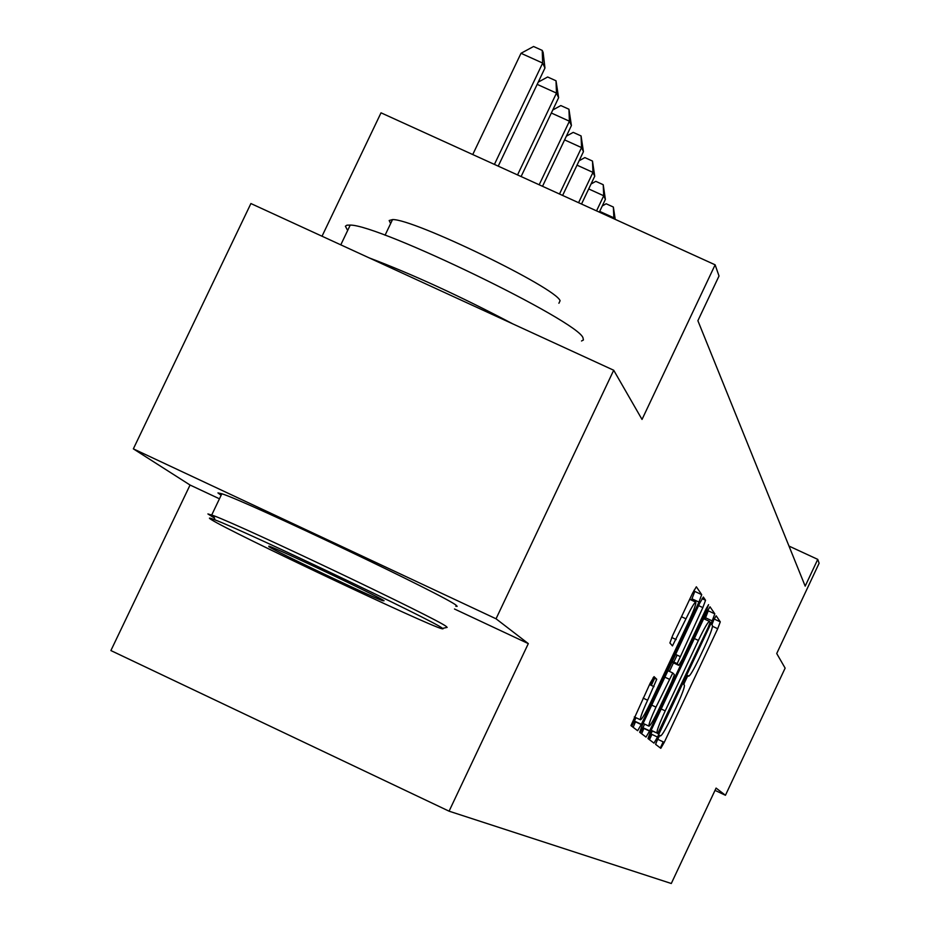 <?xml version="1.0" encoding="UTF-8"?>
<svg xmlns="http://www.w3.org/2000/svg" width="930" height="930" viewBox="0 0 930 930"><rect width="100%" height="100%" fill="white"/><g stroke="black" fill="none" stroke-linecap="round" stroke-linejoin="round"><path stroke-width="1.4" d="M657.417 739.617L655.627 744.384L660.8 748.313L664.253 742.361L717.704 628.727L720.285 621.856L716.147 615.788L713.752 619.892L711.915 624.786L712.473 625.565C712.659 627.889 709.892 635.295 704.15 647.757L699.651 657.324C693.745 669.6 690.083 675.889 688.642 676.203L688.037 675.54L685.608 679.702L683.794 684.538L684.41 685.189C684.666 687.398 681.934 694.698 676.226 707.114L671.716 716.693C665.799 729.004 662.067 735.409 660.544 735.909L659.882 735.374L657.417 739.617M651.918 734.421L649.5 739.722M654.046 676.645L650.233 683.073L630.947 725.621L637.631 730.713L641.386 724.319L698.953 602.07L701.708 594.642L696.349 586.795L692.629 593.073L672.669 635.446L669.902 642.967L672.448 645.885L685.968 618.81C691.211 607.941 694.489 602.384 695.814 602.152C696.117 604.163 693.664 610.801 688.479 622.077L650.488 702.755C645.095 713.949 641.735 719.634 640.398 719.774C640.154 717.751 642.56 711.229 647.617 700.232L656.731 679.272L654.046 676.645M656.731 679.272L653.151 677.586L656.731 679.272M715.019 790.372L725.447 795.278L785.129 668.124L776.724 653.523L819.109 563.255L817.749 559.372L805.182 586.144L697.884 320.711L719.018 276.001L715.124 264.818L381.021 112.821L322.024 236.22M454.479 608.999L528.31 643.606L496.039 618.787L613.707 370.245L642.025 419.442L715.124 264.818M528.31 643.606L449.074 811.181L671.297 883.5L716.088 788.082L725.447 795.278M650.57 731.561L647.978 738.571L653.988 743.14L657.522 737.048L712.194 620.88L714.821 613.858L709.997 606.779L706.486 612.765L650.57 731.561M646.013 737.083L639.677 732.259L642.339 725.075L699.744 603.175L703.347 597.048L705.556 600.28L702.836 607.592L677.191 663.613L678.784 665.369L682.376 659.254L706.079 608.883L708.555 604.663L706.672 609.731L649.663 730.852L646.013 737.083M496.039 618.787L133.35 448.853L250.902 203.542L613.707 370.245M133.35 448.853L190.057 485.03L110.891 650.558L449.074 811.181M817.749 559.372L788.989 546.073M660.323 747.952L663.195 741.861M650.244 684.875L653.581 677.784M190.057 485.03L218.294 498.271M712.008 624.158L713.554 620.322M655.952 743.047L659.568 735.63M683.841 684.05L687.735 675.785L688.642 676.203M643.967 728.178L641.619 733.735M704.952 619.275L708.253 610.789L707.788 610.127M648.384 738.885L652.314 731.108M657.708 733.642L708.276 627.18L710.125 622.263L709.509 621.391C708.056 621.693 704.347 628.041 698.395 640.421L665.229 710.88C659.463 723.401 656.708 730.782 656.952 733.026L651.07 730.503M635.574 721.587L633.167 727.307M671.971 662.148L678.784 665.369M677.11 655.115L673.843 662.055M673.448 662.869L669.437 671.402M644.618 724.121L642.932 727.69L649.663 730.852M655.987 707.114C651.047 717.844 648.687 724.179 648.919 726.132C650.186 725.958 653.453 720.425 658.707 709.52L671.751 681.806L674.401 674.669L672.785 672.971L655.987 707.114L651.732 705.126M640.293 732.724L642.932 727.69M653.767 677.877L650.419 684.968M691.455 600.129L694.791 591.422L694.001 590.294M631.761 726.249L636.062 717.739M651.302 685.375L654.639 678.284M211.494 519.731C230.64 532.076 427.928 625.425 441.727 628.68L442.982 628.854L441.994 627.971C433.659 620.938 245.485 531.309 215.039 519.905C209.041 517.568 207.855 517.51 211.494 519.731M214.435 518.08L207.913 513.941L213.644 515.673C244.811 527.24 437.832 619.182 446.214 626.436L447.156 627.39L442.564 628.378M268.817 546.642L268.898 546.154C277.175 548.433 378.243 596.363 384.067 600.768L382.497 600.652C368.885 595.723 276.64 551.897 268.817 546.642M347.657 230.466L345.39 226.222L346.867 225.188L350.226 225.083C379.277 224.688 578.588 321.35 583.005 337.869L583.412 339.985L581.517 340.985M390.623 223.572L389.17 220.515L392.53 219.585C413.199 218.597 556.094 287.847 560.093 300.739L558.907 303.25M221.108 495.318L217.957 492.912L221.852 493.76C247.089 501.572 447.807 597.165 456.212 605.337L457.165 606.337L455.781 606.244M369.047 257.831C412.583 274.304 460.431 296.298 512.616 323.791M614.404 219.003L613.858 217.818L613.498 218.585M602.256 205.96L606.151 203.763L613.358 207.041L615.23 219.375M613.358 207.041L613.858 217.818L599.687 211.377M599.327 212.145L605.384 199.38L603.721 195.765L596.548 210.878M591.038 184.024L595.805 181.338L603.221 184.71L605.384 199.38M603.221 184.71L603.721 195.765L588.702 188.941M581.529 204.042L594.735 176.235L592.968 172.399L578.576 202.705M579.088 160.797L584.842 157.589L592.48 161.053L594.735 176.235M592.48 161.053L592.968 172.399L577.019 165.156M562.627 195.44L583.436 151.66L581.552 147.591L559.488 194.021M566.37 136.164L573.206 132.374L581.064 135.931L583.436 151.66M581.064 135.931L581.552 147.591L564.591 139.895M542.527 186.302L571.415 125.538L569.416 121.202L539.179 184.779M552.78 109.996L560.825 105.567L568.939 109.228L571.415 125.538M568.939 109.228L569.416 121.202L551.339 113.018M521.102 176.549L558.616 97.72L556.489 93.093L517.533 174.933M538.226 82.131L547.642 76.992L556.012 80.782L558.616 97.72M556.012 80.782L556.489 93.093L537.168 84.363M498.224 166.144L544.957 68.018L542.678 63.066L521.009 53.289L472.742 154.554M521.009 53.289L533.564 46.5L542.225 50.406L542.678 63.066L494.411 164.412M542.225 50.406L543.132 52.406L544.957 68.018M659.672 735.502L660.544 735.909M714.17 619.02L720.285 621.856M712.531 626.32L717.704 628.727M657.824 739.338L664.253 742.361M643.862 728.411L649.547 731.085M708.253 610.789L714.821 613.858M705.626 617.822L712.194 620.88M650.965 733.968L657.522 737.048M709.392 621.345L703.696 618.694L709.358 621.345M694.361 638.538L698.395 640.421M661.195 708.986L665.229 710.88M651.151 730.317L656.987 733.061M635.457 721.843L641.27 724.575M702.08 598.653L705.556 600.28M698.593 605.616L702.836 607.592M675.61 654.418L679.865 656.406M672.344 661.358L677.191 663.613L672.344 661.358M705.858 609.348L706.672 609.731M667.938 670.704L672.739 672.948M664.904 677.168L669.147 679.156M649.535 684.55L654.023 686.642M643.142 698.128L647.617 700.232M681.481 616.73L685.968 618.81M671.727 637.503L676.18 639.584M694.791 591.422L701.708 594.642M692.048 598.85L698.953 602.07M634.481 721.076L641.386 724.319M651.163 730.306L656.952 733.026M643.118 723.412L648.919 726.132M634.295 716.914L640.398 719.774M689.688 599.304L695.698 602.105M221.852 493.76L211.738 514.941M385.055 235.232L392.53 219.585M350.226 225.083L340.787 244.846M382.16 599.641L382.497 600.652M215.039 519.905L213.644 515.673"/></g></svg>
